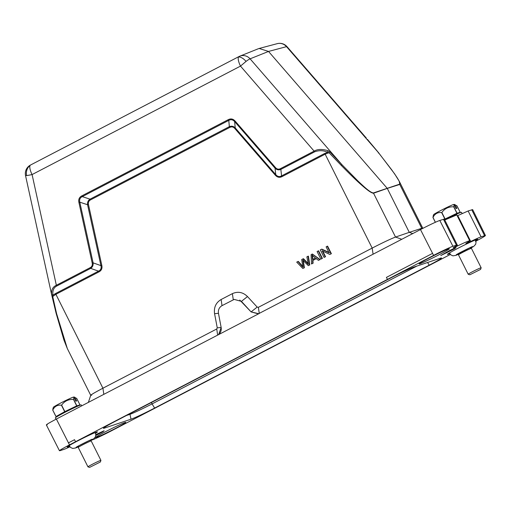 <?xml version="1.0" encoding="UTF-8"?>
<svg xmlns="http://www.w3.org/2000/svg" width="511" height="511" viewBox="0 0 511 511"><rect width="100%" height="100%" fill="white"/><g stroke="black" fill="none" stroke-linecap="round" stroke-linejoin="round"><path stroke-width="0.77" d="M321.227 258.968L322.396 258.362L318.615 250.812L318.251 250.933L317.088 251.54L320.863 259.09L321.227 258.968M217.648 335.12L216.741 328.982L102.922 388.207C92.925 393.476 89.189 395.801 91.705 395.175M216.741 328.982L217.258 327.858L214.569 313.69C213.732 307.373 215.917 302.64 221.122 299.51L232.384 293.646C237.922 291.187 242.961 292.158 247.496 296.559L257.167 307.085L258.368 307.315L259.269 313.46M103.829 394.351L102.922 388.207L55.897 294.304L52.722 296.508L52.92 295.179L55.424 293.589L98.534 271.149L90.671 268.377L90.198 267.662C91.948 266.71 92.612 265.171 92.204 263.056L78.898 202.382C78.304 199.437 79.262 197.272 81.779 195.898L228.296 119.651C230.851 118.38 233.137 118.852 235.137 121.075L275.538 167.646L275.059 168.164C276.732 169.856 278.667 170.265 280.852 169.403L314.699 151.793C319.164 150.189 323.444 150.343 327.538 152.265L328.119 150.713L329.908 151.965L329.014 152.725L325.156 154.175L324.683 153.466L327.538 152.265L329.014 152.725L341.22 165.347C350.635 174.947 357.789 181.839 362.682 186.01C368.278 190.897 371.906 193.299 373.573 193.203L387.281 188.399L409.285 232.345L395.533 237.059C390.672 238.905 382.886 242.578 372.18 248.084L258.368 307.315M373.087 254.229L372.18 248.084L325.156 154.175L282.046 176.614C279.536 177.866 277.275 177.374 275.276 175.145L275.761 174.628C277.505 176.659 279.44 177.087 281.567 175.899L324.683 153.466M275.276 175.145L234.728 128.414C233.303 126.837 231.675 126.492 229.841 127.392L229.35 126.664L228.781 120.379L82.271 196.62L90.038 199.162C88.116 200.427 87.298 202.279 87.573 204.726L79.805 202.184C79.192 199.629 80.016 197.776 82.271 196.626M229.841 127.392L90.524 199.89C88.742 200.868 88.052 202.413 88.467 204.528L87.566 204.726L100.916 265.611L101.817 265.413C102.417 268.371 101.478 270.517 99.006 271.865L55.897 294.304L55.424 293.589M321.489 249.247L329.084 252.766L326.114 246.845L327.232 246.257L331.013 253.807L329.819 254.433L322.224 250.907L325.194 256.841L324.076 257.423L320.295 249.873L321.853 249.125L329.448 252.645M327.232 246.257L327.596 246.136L331.377 253.686L329.819 254.433M322.582 250.786L325.552 256.72L324.076 257.423M311.493 263.97L312.732 263.325L312.553 260.533L316.232 258.617L318.41 260.367L319.733 259.677L312.349 254.005L311.097 254.657L311.493 263.97L313.096 263.203L312.917 260.412L316.596 258.496M318.41 260.367L320.097 259.556L312.349 254.005M302.838 268.473L304.026 267.853L302.831 260.105L308.286 265.637L309.411 265.049L308.05 256.247L306.875 256.854L308.305 264.296L303.106 258.815L301.701 259.543L302.882 267.119L297.919 261.517L296.719 262.137L302.838 268.473L304.39 267.732L303.195 259.984M302.736 266.378L298.283 261.396L297.919 261.517M308.127 263.478L303.47 258.694L303.106 258.815M308.286 265.637L309.775 264.928L308.408 256.126L308.05 256.247M462.104 213.541L461.484 212.308A14.487 0.683 153.4 0 0 445.183 219.73A14.487 0.683 153.4 0 0 444.755 219.954M444.487 219.423A11.836 0.556 -26.6 0 1 445.471 218.912A11.836 0.556 -26.6 0 1 458.782 212.883L458.654 213.259M444.449 219.347L444.915 219.085A13.886 0.652 -26.6 0 1 445.087 219.002L456.93 213.272A13.886 0.652 -26.6 0 1 457.058 213.215L460.219 212.333A13.886 0.652 -26.6 0 1 460.175 212.365L458.68 213.202M435.353 222.298L432.945 217.494L433.341 215.699M460.219 212.333L456.981 205.863L454.119 204.368A11.472 0.543 -26.6 0 1 454.132 204.374A11.472 0.543 -26.6 0 0 454.1 204.368L453.455 204.694M454.1 204.368L455.103 204.7L456.923 208.335L456.029 208.584L454.209 204.949L453.813 206.744L457.058 213.215M453.813 206.744A13.886 0.652 153.4 0 0 453.691 206.802L456.93 213.272M445.087 219.002L441.843 212.531C444.711 208.52 448.658 206.61 453.691 206.802M441.843 212.531A13.886 0.652 153.4 0 0 441.76 212.57A13.886 0.652 153.4 0 0 441.676 212.614L444.915 219.085M435.404 222.272L432.996 217.462C434.81 213.745 437.703 212.129 441.676 212.614M433.13 216.115L433.628 214.633A11.472 0.543 -26.6 0 1 441.236 210.257A11.472 0.543 -26.6 0 1 453.206 204.611L454.209 204.949M81.728 405.849L81.255 404.91A14.487 0.683 153.4 0 0 64.954 412.332A14.487 0.683 153.4 0 0 55.341 417.889L56.018 419.231M57.8 416.197L57.417 416.069A11.836 0.556 -26.6 0 1 65.242 411.515A11.836 0.556 -26.6 0 1 78.553 405.485L78.432 405.868M57.571 416.12L55.961 416.567A13.886 0.652 -26.6 0 1 56.006 416.535L64.686 411.694A13.886 0.652 -26.6 0 1 64.859 411.604L76.701 405.875A13.886 0.652 -26.6 0 1 76.829 405.823L79.991 404.936A13.886 0.652 -26.6 0 1 79.946 404.974L78.451 405.804M55.961 416.567L52.722 410.097L53.112 408.302M79.991 404.936L76.752 398.465L73.891 396.97A11.472 0.543 -26.6 0 0 73.871 396.97L73.226 397.303M73.871 396.97L74.874 397.303L76.695 400.943L75.807 401.192L73.98 397.552L73.584 399.353L76.829 405.823M73.584 399.353A13.886 0.652 153.4 0 0 73.463 399.404L76.701 405.875M64.859 411.604L61.614 405.134C64.482 401.122 68.429 399.212 73.463 399.404M61.614 405.134A13.886 0.652 153.4 0 0 61.531 405.178A13.886 0.652 153.4 0 0 61.448 405.223L64.686 411.694M56.006 416.535L52.767 410.065C54.581 406.347 57.475 404.731 61.448 405.223M52.901 408.717L53.399 407.235A11.472 0.543 -26.6 0 1 61.007 402.866A11.472 0.543 -26.6 0 1 72.977 397.219L73.98 397.552M90.734 395.316L67.331 348.579L56.549 313.492L52.722 296.508L52.109 296.533L51.63 294.604L52.92 295.179C52.378 290.638 53.681 287.572 56.83 285.988L90.671 268.377C92.555 267.151 93.366 265.311 93.098 262.858L100.916 265.611C101.587 268.211 100.788 270.057 98.534 271.149L99.006 271.865M90.524 199.89L90.038 199.169L229.35 126.664C231.547 125.789 233.501 126.198 235.213 127.891L275.761 174.628L275.052 168.17L234.651 121.599L235.22 127.891L234.728 128.414M282.046 176.614L281.567 175.899L280.858 169.403L280.379 168.694L314.22 151.084C317.587 149.084 322.217 148.957 328.119 150.713M444.289 219.091L439.805 220.452C435.953 221.831 428.378 225.498 420.483 229.56L258.317 313.863L251.086 311.902L239.768 300.04M218.695 334.43L221.18 327.468L217.258 327.858M257.167 307.085L251.118 311.889L258.738 313.709M423.063 228.232L421.754 228.289L409.285 232.345L412.773 233.572M314.699 151.793L240.502 66.104L246.059 61.397A9.658 1.226 -40.9 0 1 250.096 58.829L268.518 51.439L387.281 188.399L399.794 184.433L399.251 181.284M258.189 48.794L259.16 48.468L268.518 51.439L286.518 46.648L378.351 152.502L378.281 152.949L378.351 152.502L367.441 139.414M228.296 119.651L228.787 120.379C230.959 119.229 232.914 119.631 234.645 121.605M56.197 313.377L51.63 294.604C51.164 290.012 52.735 286.907 56.351 285.272L90.198 267.662M329.908 151.965L341.929 164.683L341.22 165.347M251.086 311.902L241.416 301.375L234.185 299.408L221.998 305.661C219.187 307.354 218.012 309.902 218.465 313.313L221.154 327.481C221.602 330.892 220.426 333.44 217.616 335.133L56.376 419.039C48.111 423.402 45.064 425.305 47.223 424.75M259.243 48.443L277.243 43.652A9.658 9.192 -104.9 0 1 277.39 43.614A9.658 9.192 -104.9 0 1 286.518 46.648L287.022 46.661L366.33 138.072M92.204 263.056L93.104 262.858L79.799 202.19L78.898 202.382M81.779 195.898L82.271 196.62M235.137 121.075L234.651 121.599M275.538 167.646C276.949 169.211 278.565 169.563 280.379 168.694M25.959 175.471L26.623 175.592A9.658 0.345 -12.4 0 0 32.084 174.57L56.351 285.272M30.615 164.989A9.658 3.028 62.5 0 0 30.526 165.027A9.658 9.658 0 0 0 25.55 175.663L51.611 294.54M387.479 279.389L386.412 277.39L432.568 253.373L433.584 255.404L69.496 444.87L68.468 442.858L74.523 439.703L75.545 441.721M259.243 313.473L217.616 335.133M239.039 56.523A9.658 9.128 68.1 0 1 239.761 56.191A9.658 9.658 0 0 0 238.95 56.568A9.658 3.028 -117.5 0 1 239.039 56.523M258.234 48.781L239.812 56.172A9.658 9.128 68.1 0 1 250.096 58.829L341.929 164.683L357.956 181.015C363.021 185.71 369.887 192.59 373.4 192.947L395.533 237.059L401.793 239.289M475.422 241.403C483.681 237.047 486.734 235.143 484.575 235.692L481.094 236.861A16.901 0.798 153.4 0 0 470.72 241.479A7.243 0.339 -26.6 0 1 465.904 243.523A7.243 0.339 -26.6 0 1 466.952 242.782A19.322 0.907 153.4 0 0 469.75 240.809A19.322 0.907 153.4 0 0 468.747 240.988A19.322 0.907 153.4 0 0 457.703 245.874A7.243 0.339 -26.6 0 1 453.18 247.778A7.243 0.339 -26.6 0 1 454.413 246.934A16.901 0.798 153.4 0 0 457.275 244.961A16.901 0.798 153.4 0 0 456.4 245.12L452.918 246.283C450.926 246.845 440.527 251.751 433.571 255.404M471.762 209.759L484.575 235.692L485.45 235.533L472.643 209.599L468.133 210.973L457.76 215.591L470.72 241.479M457.249 215.84L457.76 215.591M456.757 214.939L444.742 219.992M69.502 444.87C61.211 449.239 58.158 451.143 60.336 450.581L63.818 449.418A16.901 0.798 153.4 0 0 69.918 446.825M46.348 424.909L59.455 450.734L60.336 450.581M91.699 440.092L91.993 439.997C93.871 439.486 104.499 434.471 111.315 430.882L450.338 254.452M124.908 422.559A16.901 0.798 -26.6 0 1 125.77 422.38A16.901 0.798 -26.6 0 1 113.589 429.381A16.901 0.798 -26.6 0 1 96.432 437.378A16.901 0.798 -26.6 0 1 95.551 437.518A16.901 0.798 -26.6 0 1 108.076 430.383A16.901 0.798 -26.6 0 1 124.908 422.559M448.479 248.902A16.901 0.798 -26.6 0 1 449.341 248.729A16.901 0.798 -26.6 0 1 437.161 255.73A16.901 0.798 -26.6 0 1 420.004 263.721A16.901 0.798 -26.6 0 1 419.122 263.861A16.901 0.798 -26.6 0 1 431.648 256.726A16.901 0.798 -26.6 0 1 448.479 248.902M102.462 431.482L102.685 431.929L95.832 435.493M95.832 434.618L104.142 430.728L102.685 431.929M454.586 248.8L440.769 255.545L449.859 250.377L456.036 247.599L454.586 248.8L454.362 248.352M446.946 252.773L446.601 252.076M449.801 253.692A16.901 0.798 -26.6 0 1 448.332 254.248A16.901 0.798 -26.6 0 1 447.457 254.408A16.901 0.798 -26.6 0 1 459.811 247.337A16.901 0.798 -26.6 0 1 476.808 239.429A16.901 0.798 -26.6 0 1 477.683 239.269A16.901 0.798 -26.6 0 1 475.703 240.719M69.573 446.295A16.901 0.798 -26.6 0 1 68.104 446.85A16.901 0.798 -26.6 0 1 67.228 447.01A16.901 0.798 -26.6 0 1 79.588 439.939A16.901 0.798 -26.6 0 1 96.579 432.031A16.901 0.798 -26.6 0 1 97.454 431.872A16.901 0.798 -26.6 0 1 95.48 433.322M416.97 266.039L152.061 403.901L154.622 408.078L429.221 265.177L427.579 262.494M154.622 408.078A20.644 0.971 -26.6 0 1 131.02 419.205L129.979 414.312L126.498 415.475M104.372 427.432L104.506 428.077L131.02 419.205M104.506 428.077A20.644 0.971 -26.6 0 1 103.433 428.256A20.644 0.971 -26.6 0 1 115.684 421.102L390.289 278.195A20.644 0.971 -26.6 0 1 413.891 267.068L440.405 258.202A20.644 0.971 -26.6 0 1 441.466 257.998A20.644 0.971 -26.6 0 1 429.221 265.177M151.377 402.527L152.061 403.901A19.322 0.907 -26.6 0 1 129.979 414.312L129.717 413.801M78.56 445.905L89.783 440.284M89.885 440.501L91.182 440.929A7.243 0.339 153.4 0 0 91.182 440.929A7.243 0.339 153.4 0 0 83.044 444.653A7.243 0.339 153.4 0 0 78.24 447.412A7.243 0.339 153.4 0 0 78.24 447.432L87.962 466.843A7.243 0.339 -26.6 0 1 92.766 464.065A7.243 0.339 -26.6 0 1 100.916 460.354A7.243 0.339 -26.6 0 1 100.916 460.373L100.38 461.989L89.591 467.386L100.38 461.989M469.82 274.784L480.602 269.386L469.82 274.784L468.204 274.247A7.243 0.339 -26.6 0 1 468.191 274.241A7.243 0.339 -26.6 0 1 472.994 271.462A7.243 0.339 -26.6 0 1 481.145 267.751L471.423 248.34A7.243 0.339 153.4 0 0 471.41 248.327A7.243 0.339 153.4 0 0 463.273 252.051A7.243 0.339 153.4 0 0 458.469 254.81L458.897 253.513L470.011 247.682M481.145 267.751A7.243 0.339 -26.6 0 1 481.145 267.77L480.602 269.386M458.469 254.81A7.243 0.339 153.4 0 0 458.469 254.823L468.191 274.241M89.591 467.386L87.975 466.85A7.243 0.339 -26.6 0 1 87.962 466.843M331.013 253.807L331.377 253.686M325.194 256.841L325.552 256.72M320.863 259.09L322.396 258.362M322.032 258.483L318.251 250.933M315.466 257.991L312.483 259.543L312.093 255.142L315.466 257.991M312.847 259.422L312.457 255.021M312.732 263.325L313.096 263.203M312.553 260.533L312.917 260.412M319.733 259.677L320.097 259.556M304.026 267.853L304.39 267.732M309.411 265.049L309.775 264.928M88.467 204.528L101.817 265.413M214.569 313.69L218.491 313.307M241.416 301.375L247.496 296.559M233.284 299.785L232.384 293.646M222.03 305.655L221.122 299.51M378.351 152.502L391.65 169.748C395.258 174.928 400.809 182.248 399.621 184.177L421.754 228.289L422.463 228.538M56.83 285.988L56.357 285.272M399.621 184.177L373.4 192.947M26.623 175.592A9.658 8.591 -98.4 0 1 30.072 165.5A9.658 3.028 62.5 0 0 32.084 174.57L240.502 66.104A9.658 3.028 -117.5 0 1 238.49 57.04A9.658 3.028 -117.5 0 1 238.95 56.568L30.526 165.027A9.658 3.028 62.5 0 0 30.072 165.5M246.059 61.397A9.658 4.42 -127.2 0 0 238.49 57.04M481.094 236.861L468.133 210.973M457.268 245.018L457.703 245.874M456.4 245.12L443.439 219.238M452.918 246.283L439.805 220.452M432.568 253.373L420.483 229.56M68.468 442.858L56.376 419.039M312.342 256.829L312.706 256.707M399.34 181.456L422.706 228.11M399.302 181.379L394.639 173.868L378.44 152.54L367.46 139.426M67.331 348.585L63.952 340.102L56.159 313.447L52.109 296.546M90.741 395.284L88.371 402.393M469.75 240.809L456.789 214.927M457.275 244.961L444.315 219.078M100.916 460.354L91.194 440.942M78.445 446.799L75.705 447.962L72.715 448.454L70.461 447.406L69.247 445.535M76.043 447.381C76.58 446.748 90.096 439.882 92.191 439.256L92.37 439.179M470.114 247.899L471.41 248.327M458.674 254.197L455.933 255.359L452.944 255.851L450.689 254.804L449.476 252.932M456.272 254.772C456.808 254.146 470.324 247.279 472.42 246.647L472.598 246.577M470.797 248.122L473.684 246.417L475.696 244.252L476.048 241.907L475.294 240.004M90.568 440.725L93.462 439.026L95.468 436.854L95.819 434.51L95.065 432.606M78.668 446.116L78.24 447.412M287.022 46.661A9.658 9.658 0 0 0 277.403 43.614"/></g></svg>
